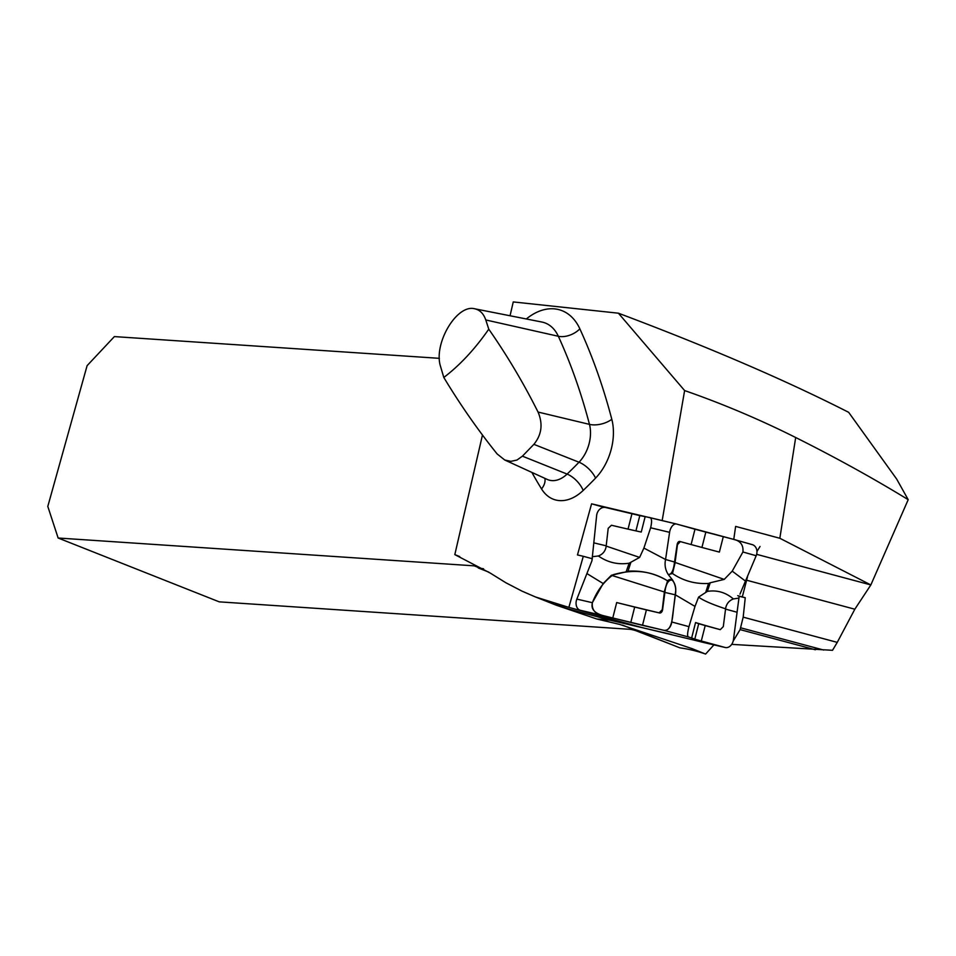 <?xml version="1.0" encoding="UTF-8"?>
<svg xmlns="http://www.w3.org/2000/svg" width="956" height="956" viewBox="0 0 956 956"><rect width="100%" height="100%" fill="white"/><g stroke="black" fill="none" stroke-linecap="round" stroke-linejoin="round"><path stroke-width="1.43" d="M733.121 539.232L678.664 524.617M675.557 523.792L591.585 503.824L577.472 554.946L583.291 556.296L568.868 607.347L641.046 627.327M733.766 539.387L735.63 526.409L779.833 538.264L795.691 437.513C759.303 419.302 722.27 403.659 684.615 390.562L662.233 520.219M734.28 539.59L752.133 544.597M756.949 551.481L760.032 546.485M684.615 390.562L618.413 313.198C709.244 347.363 785.987 380.404 848.653 412.323L896.656 479.04L908.2 499.677L870.844 584.941L779.833 538.264M670.467 634.234L610.024 620.205L596.843 619.01L556.141 605.16C553.082 603.941 557.145 604.634 568.342 607.227L568.868 607.347M662.795 632.37L671.578 634.485M618.413 313.198L513.253 301.929L510.05 315.767M568.342 607.227L535.432 596.95L522.119 591.19L505.927 582.79L490.273 573.098L454.817 554.611L482.469 435.028M733.18 641.094L740.111 629.61L743.182 617.158L745.25 597.715L742.298 596.926L747.532 576.683M743.182 617.158L837.253 642.372L832.521 650.307L731.698 644.368M870.844 584.941L854.831 609.211L746.636 580.22M837.253 642.372L854.831 609.211M674.183 645.587L637.019 631.127A5.306 0.789 -164.4 0 0 629.837 629.311L219.235 601.85L58.137 538.013L47.8 506.429L87.104 365.658L114.373 336.596L439.378 358.333M58.137 538.013L474.212 565.844A16.981 9.727 111.6 0 1 475.957 566.227A16.981 9.727 111.6 0 1 478.347 567.984L488.851 572.154M908.2 499.677C873.473 478.406 835.974 457.685 795.691 437.513M622.547 625.128L679.859 647.845A384.814 220.561 111.6 0 1 705.6 654.071L692.156 648.658L619.87 624.459L596.843 619.01M483.593 568.808A384.814 220.561 -68.4 0 0 478.347 567.984M454.817 554.611L459.693 556.571M713.929 644.882L705.6 654.071M488.767 329.175L485.779 319.949C483.581 313.64 479.9 309.935 474.75 308.8C456.765 303.745 433.008 344.064 440.62 366.71L443.811 377.465C459.967 365.144 474.953 349.048 488.767 329.175C506.979 355.238 523.41 382.866 538.049 412.06C543.104 423.974 541.717 434.741 533.878 444.337L522.418 456.167L516.981 460.039L510.874 461.354L504.732 460.003L497.144 453.957C477.964 430.116 460.195 404.627 443.811 377.465M742.394 596.938L737.709 595.684M592.397 558.758L583.291 556.296M604.144 507.361L591.585 503.824M745.25 597.715L739.143 596.293M630.829 562.475L628.02 571.174L626.12 571.855L629.12 563.215L639.624 557.408L643.902 548.075L665.555 559.499L669.594 532.337A8.425 4.864 -76.5 0 1 676.525 524.019A8.425 4.864 -76.5 0 1 676.633 524.055L694.988 529.218L691.104 544.55M705.803 592.134L708.527 583.447L710.248 582.766L707.321 591.405L698.585 597.106L695 606.403L675.366 594.847L671.769 621.986A8.425 5.617 105.2 0 1 663.954 630.327L642.492 625.343L646.411 609.916L634.688 607.06L630.781 622.487L612.772 617.982L616.692 602.555L634.688 607.06M646.411 609.916L659.616 612.975A3.179 2.115 -74.8 0 0 662.568 609.832L664.874 592.421L675.366 594.847C676.382 589.47 675.426 584.498 672.486 579.922L668.196 574.448C665.316 569.872 664.432 564.888 665.555 559.499L674.53 562.032L674.35 563.371C673.347 570.792 671.387 574.496 668.435 574.52M664.874 592.421L665.029 591.083C666.057 583.662 668.447 579.922 672.199 579.85L667.575 580.842C655.529 573.588 642.336 570.362 628.02 571.174M668.471 574.52L672.498 573.552C683.349 580.89 695.37 584.188 708.527 583.447M626.12 571.855L611.362 575.285L603.188 583.542L592.338 602.698C591.668 609.809 595.158 614.075 602.806 615.509A122.045 2.235 -165.8 0 0 612.772 617.982C605.16 616.058 589.075 614.206 592.481 602.459C597.022 590.724 603.953 581.463 613.274 574.676C633.517 568.94 651.299 570.756 667.575 580.842C672.235 576.133 676.358 585.072 675.665 590.975L673.574 608.422C672.546 616.405 672.188 631.629 663.691 630.267L612.808 617.994M635.931 530.891L639.803 515.607L605.662 507.517A8.425 6.883 105.7 0 0 596.64 515.511L591.943 560.766L576.85 599.101A8.425 6.286 103.1 0 0 580.388 610.31L613.836 619.799A122.045 2.235 -165.8 0 1 616.644 620.707L616.811 620.743M641.38 627.411A8.425 5.617 -74.8 0 0 641.512 627.447L692.694 639.791A122.045 2.235 -165.8 0 1 702.66 642.265L703.449 642.444M739.203 596.09L733.491 639.504A8.425 6.286 -76.9 0 1 725.257 647.511A8.425 6.286 -76.9 0 1 725.09 647.463L701.286 641.01L705.205 625.582L698.717 623.706L694.797 639.134L701.286 641.01M694.797 639.134L691.642 637.975L695.562 622.547L698.717 623.706M695 606.403L688.965 626.658C687.221 633.505 687.173 636.983 688.822 637.066A122.045 2.235 -165.8 0 0 691.642 637.975M630.781 622.487L642.492 625.343M667.575 580.842L664.504 590.928L662.257 609.737L659.102 612.844A122.045 2.235 14.2 0 1 616.692 602.555M611.362 575.285L664.396 592.003M705.205 625.582L719.844 629.55A3.179 2.378 103.1 0 0 719.904 629.574A3.179 2.378 103.1 0 0 719.964 629.586M698.585 597.106C703.281 600.535 712.28 604.431 725.592 608.829L723.298 626.61L720.298 629.657A122.045 2.235 14.2 0 1 695.562 622.547M738.283 598.181L733.383 598.946C729.297 600.511 726.751 603.451 725.747 607.765L725.592 608.829M733.383 598.946C725.628 592.35 716.94 589.84 707.321 591.405M639.803 515.607L645.169 516.622L641.249 532.05A122.045 2.235 -165.8 0 1 611.458 525.25L608.207 528.321L606.164 546.091L639.624 557.408M676.525 524.019L649.184 517.459A122.045 2.235 14.2 0 1 645.169 516.622M701.931 547.465L705.827 532.122L694.988 529.218M705.827 532.122L723.298 536.663L719.378 552.09A122.045 2.235 -165.8 0 1 680.349 541.598L677.469 544.681L674.936 563.514L674.35 563.371M739.968 594.13L756.184 555.735A8.425 6.883 -74.3 0 0 752.241 544.621L732.846 539.16A122.045 2.235 14.2 0 1 723.298 536.663M672.498 573.552L674.936 563.514M710.248 582.766L724.23 579.396L675.056 562.439M732.846 539.16C740.243 540.618 743.601 544.896 742.92 551.994L732.224 571.138L724.23 579.396M649.184 517.459C651.753 517.495 652.231 520.936 650.63 527.784L643.902 548.075M680.349 541.598L679.788 541.466A3.179 1.84 103.5 0 0 679.74 541.455A3.179 1.84 103.5 0 0 677.123 544.597L674.53 562.032M592.648 556.679L598.372 555.974C602.555 554.396 605.112 551.457 606.032 547.155L606.164 546.091M598.372 555.974C607.681 562.475 617.923 564.888 629.12 563.215M587.008 573.624L603.188 583.542M593.748 542.841L606.2 545.828M745.656 581.224L732.224 571.138M736.741 612.151L725.556 609.115M752.241 544.621A8.425 6.883 -74.3 0 0 752.025 544.573L733.706 539.411M870.82 584.929L756.65 554.337M562.618 607.335L610.024 620.205M526.326 318.969A62.14 41.323 107.9 0 1 579.85 328.828A652.315 433.833 107.9 0 1 611.804 419.278A47.394 31.524 107.9 0 1 595.552 478.12A440.071 292.667 107.9 0 1 583.172 490.452A47.394 31.524 107.9 0 1 541.55 488.946A652.315 433.833 107.9 0 1 531.883 472.419M823.702 650.056L740.757 627.829M740.111 629.61L815.348 649.769M477.486 567.135L474.212 565.844M538.049 412.06L589.47 424.368A635.405 422.588 -72.1 0 0 558.34 336.273A45.219 30.078 -72.1 0 0 541.897 322.041L474.75 308.8M485.779 319.949L558.34 336.273A16.981 10.253 155.4 0 0 579.85 328.828M522.418 456.167L567.099 474.08A423.15 281.423 -72.1 0 0 579.013 462.226L533.878 444.337M504.577 459.932L547.191 479.41A30.484 20.267 -72.1 0 0 567.099 474.08A16.981 7.995 46.2 0 1 583.172 490.452M595.552 478.12A16.981 7.54 -135.9 0 0 579.013 462.226A30.484 20.267 -72.1 0 0 589.47 424.368A16.981 8.771 165.3 0 0 611.804 419.278M541.55 488.946A16.981 11.018 148.4 0 0 544.836 478.335M602.806 615.509L580.388 610.31M616.644 620.707L641.512 627.447M702.66 642.265L725.09 647.463M688.822 637.066L663.954 630.327M688.965 626.658L671.769 621.986M649.411 517.519L676.418 523.996M650.63 527.784L669.594 532.337M592.338 602.698L576.85 599.101M631.928 513.814L628.044 529.122M742.92 551.994L756.184 555.735M556.141 605.16L535.3 596.891M616.728 620.731L640.974 627.303M703.042 642.348L725.257 647.511"/></g></svg>
